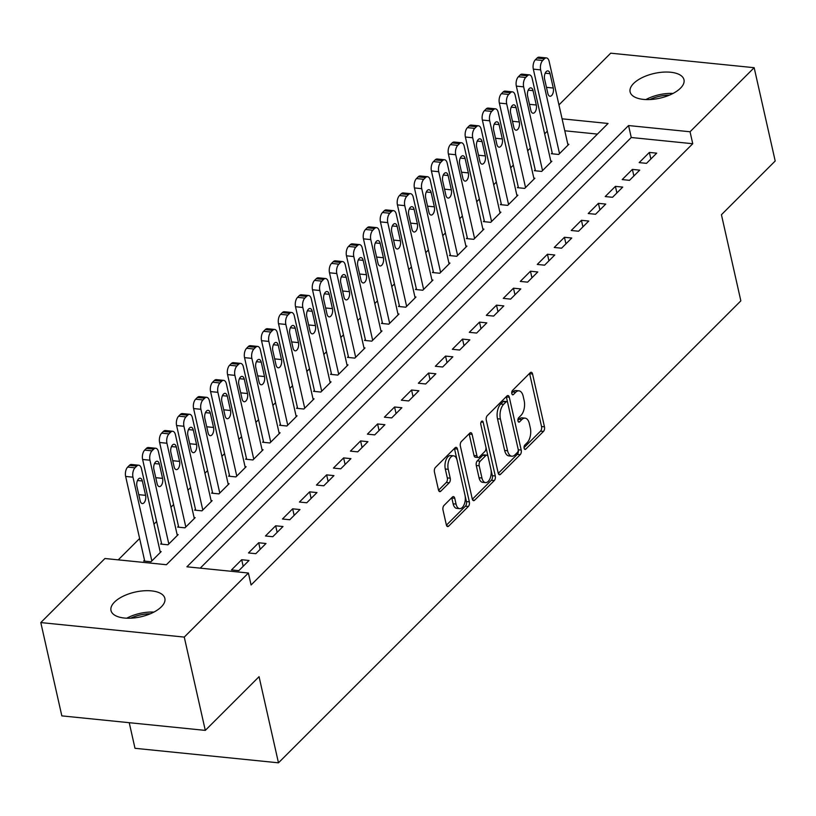 <?xml version="1.0" encoding="UTF-8"?>
<svg xmlns="http://www.w3.org/2000/svg" width="816" height="816" viewBox="0 0 816 816"><rect width="100%" height="100%" fill="white"/><g stroke="black" fill="none" stroke-linecap="round" stroke-linejoin="round"><path stroke-width="1.22" d="M524.117 448.239A2.366 1.234 95.8 0 0 525.045 449.432A2.366 1.234 95.8 0 0 525.749 449.137L543.466 431.429A3.386 1.775 95.8 0 0 544.466 426.829L532.562 373.993A3.386 1.775 95.8 0 0 531.236 372.29A3.386 1.775 95.8 0 0 530.227 372.718L512.519 390.425A2.366 1.234 95.8 0 0 511.816 393.638A2.366 1.234 95.8 0 0 512.744 394.832A2.366 1.234 95.8 0 0 513.437 394.526L515.732 392.241A10.843 5.661 95.8 0 1 518.945 390.844A10.843 5.661 95.8 0 1 523.189 396.301L524.178 400.707A10.843 5.661 95.8 0 1 520.955 415.436L518.67 417.721A2.366 1.234 95.8 0 0 517.966 420.944A2.366 1.234 95.8 0 0 518.894 422.137A2.366 1.234 95.8 0 0 519.598 421.831L521.883 419.536A10.843 5.661 95.8 0 1 525.096 418.149A10.843 5.661 95.8 0 1 529.339 423.606L530.329 428.002A10.843 5.661 95.8 0 1 527.116 442.731L524.821 445.026A2.366 1.234 95.8 0 0 524.117 448.239M114.505 602.086A27.611 12.689 167.3 0 1 143.606 590.815A27.611 12.689 167.3 0 1 164.863 598.393A27.611 12.689 167.3 0 1 161.354 606.829A27.611 12.689 167.3 0 1 132.253 618.1A27.611 12.689 167.3 0 1 110.996 610.531A27.611 12.689 167.3 0 1 114.505 602.086M633.624 83.446A27.611 12.689 167.3 0 1 662.725 72.175A27.611 12.689 167.3 0 1 683.981 79.744A27.611 12.689 167.3 0 1 680.473 88.189A27.611 12.689 167.3 0 1 651.362 99.46A27.611 12.689 167.3 0 1 630.105 91.882A27.611 12.689 167.3 0 1 633.624 83.446M444.006 505.441A3.386 1.775 95.8 0 0 443.006 510.041L446.342 524.861A3.386 1.775 95.8 0 0 447.668 526.575A3.386 1.775 95.8 0 0 448.667 526.136L468.343 506.481A3.386 1.775 95.8 0 0 469.353 501.881L457.439 449.035A3.386 1.775 95.8 0 0 456.113 447.331A3.386 1.775 95.8 0 0 455.114 447.77L435.438 467.425A3.386 1.775 95.8 0 0 434.438 472.025L438.467 489.937A3.386 1.775 95.8 0 0 439.793 491.64A3.386 1.775 95.8 0 0 440.803 491.201L449.218 482.786A3.386 1.775 95.8 0 0 450.228 478.186L448.229 469.312A9.058 4.733 95.8 0 1 448.994 460.102A9.058 4.733 95.8 0 1 453.594 455.838A9.058 4.733 95.8 0 1 457.144 460.397L464.987 495.179A9.058 4.733 95.8 0 1 464.222 504.39A9.058 4.733 95.8 0 1 459.612 508.654A9.058 4.733 95.8 0 1 456.062 504.094L454.757 498.301A3.386 1.775 95.8 0 0 453.431 496.597A3.386 1.775 95.8 0 0 452.431 497.026L444.006 505.441M248.39 573.026L251.083 584.98L692.743 143.728L690.05 131.764L628.565 125.552L186.905 566.804L248.39 573.026L184.263 637.092L40.8 622.577L104.927 558.511L166.413 564.723L608.063 123.471L562.081 118.82M558.95 104.897L610.705 53.183L754.168 67.697L775.2 161.007L721.436 214.72L740.846 300.859L278.47 762.817L259.06 676.678L205.295 730.391L184.263 637.092M754.168 67.697L690.05 131.764M498.199 473.056A3.386 1.775 95.8 0 0 499.525 474.759A3.386 1.775 95.8 0 0 500.524 474.331L520.2 454.675A3.386 1.775 95.8 0 0 521.21 450.065L509.296 397.229A3.386 1.775 95.8 0 0 507.97 395.525A3.386 1.775 95.8 0 0 506.971 395.964L487.295 415.619A3.386 1.775 95.8 0 0 486.285 420.22L498.199 473.056M494.272 480.573L474.596 500.228A3.386 1.775 95.8 0 1 473.596 500.667A3.386 1.775 95.8 0 1 472.27 498.964L460.367 446.117A3.386 1.775 95.8 0 1 461.366 441.517L469.792 433.112A3.386 1.775 95.8 0 1 470.791 432.674A3.386 1.775 95.8 0 1 472.117 434.377L476.942 455.807A3.386 1.775 95.8 0 0 478.278 457.511A3.386 1.775 95.8 0 0 479.278 457.072L484.857 451.493A3.386 1.775 95.8 0 0 485.867 446.893L480.838 424.585A2.366 1.234 95.8 0 1 481.042 422.178A2.366 1.234 95.8 0 1 482.246 421.056A2.366 1.234 95.8 0 1 483.174 422.249L495.281 475.973A3.386 1.775 95.8 0 1 494.272 480.573L491.344 480.277L472.352 499.259M129.234 722.701L134.997 748.303L278.47 762.817M265.996 543.507L258.682 542.762L248.492 552.952L255.806 553.687L265.996 543.507M299.972 509.561L292.658 508.827L282.458 519.007L289.782 519.751L299.972 509.561M333.948 475.626L326.624 474.881L316.435 485.061L323.758 485.806L333.948 475.626M367.924 441.68L360.601 440.936L350.411 451.126L357.724 451.86L367.924 441.68M401.89 407.735L394.577 407L384.387 417.18L391.7 417.914L401.89 407.735M435.866 373.789L428.553 373.055L418.353 383.234L425.677 383.979L435.866 373.789M469.843 339.854L462.519 339.109L452.329 349.289L459.653 350.033L469.843 339.854M503.819 305.908L496.495 305.164L486.305 315.353L493.619 316.088L503.819 305.908M537.785 271.963L530.471 271.228L520.282 281.408L527.595 282.152L537.785 271.963M571.761 238.027L564.448 237.283L554.248 247.462L561.571 248.207L571.761 238.027M605.737 204.082L598.414 203.337L588.224 213.527L595.547 214.261L605.737 204.082M639.713 170.136L632.39 169.402L622.2 179.581L629.513 180.326L639.713 170.136M692.743 143.728L631.258 137.506L200.226 568.15M656.696 153.163L649.373 152.429L639.183 162.608L646.507 163.353L656.696 153.163M622.72 187.109L615.407 186.364L605.217 196.554L612.53 197.288L622.72 187.109M588.754 221.054L581.431 220.31L571.241 230.489L578.554 231.234L588.754 221.054M554.778 254.99L547.454 254.255L537.265 264.435L544.588 265.18L554.778 254.99M520.802 288.935L513.478 288.201L503.288 298.381L510.612 299.115L520.802 288.935M486.826 322.881L479.512 322.136L469.312 332.326L476.636 333.061L486.826 322.881M452.86 356.827L445.536 356.082L435.346 366.262L442.66 367.006L452.86 356.827M418.883 390.762L411.56 390.028L401.37 400.207L408.694 400.952L418.883 390.762M384.907 424.708L377.584 423.963L367.394 434.153L374.717 434.887L384.907 424.708M350.931 458.653L343.618 457.909L333.418 468.088L340.741 468.833L350.931 458.653M316.965 492.589L309.641 491.854L299.452 502.034L306.765 502.778L316.965 492.589M282.989 526.534L275.665 525.8L265.475 535.979L272.799 536.714L282.989 526.534M249.013 560.48L241.689 559.735L231.499 569.925L238.823 570.659L249.013 560.48M205.295 730.391L61.832 715.877L40.8 622.577M547.312 131.182L544.66 133.834M530.329 148.155L527.666 150.807M513.335 165.128L510.683 167.78M496.352 182.101L493.7 184.753M479.359 199.063L476.707 201.715M462.376 216.036L459.724 218.688M445.393 233.009L442.731 235.661M428.4 249.982L425.748 252.634M411.417 266.954L408.765 269.606M394.434 283.927L391.772 286.579M377.441 300.89L374.789 303.552M360.458 317.863L357.806 320.515M343.465 334.835L340.813 337.487M326.482 351.808L323.83 354.46M309.499 368.781L306.836 371.433M292.505 385.754L289.853 388.406M275.522 402.727L272.87 405.379M258.539 419.689L255.877 422.351M241.546 436.662L238.894 439.314M224.563 453.635L221.911 456.287M207.57 470.608L204.918 473.26M190.587 487.58L187.935 490.232M173.604 504.553L170.942 507.205M156.611 521.526L153.959 524.178M139.628 538.489L118.249 559.858M597.445 134.089L564.784 130.784M144.514 560.184L143.667 561.031L150.991 561.775L161.18 551.596L160.109 551.483M161.507 543.211L160.65 544.058L167.974 544.802L178.163 534.623L177.103 534.511M178.49 526.238L177.643 527.095L184.957 527.83L195.157 517.65L194.086 517.538M195.473 509.276L194.626 510.122L201.95 510.857L212.14 500.677L211.079 500.565M212.466 492.303L211.609 493.15L218.933 493.884L229.123 483.704L228.062 483.602M229.449 475.33L228.602 476.177L235.916 476.921L246.116 466.732L245.045 466.63M246.432 458.357L245.585 459.204L252.909 459.949L263.099 449.759L262.038 449.657M263.425 441.385L262.579 442.231L269.892 442.976L280.082 432.796L279.021 432.684M280.408 424.412L279.562 425.258L286.885 426.003L297.075 415.823L296.004 415.711M297.401 407.439L296.545 408.296L303.868 409.03L314.058 398.851L312.997 398.738M314.384 390.476L313.538 391.323L320.851 392.057L331.051 381.878L329.98 381.776M331.367 373.504L330.521 374.35L337.844 375.095L348.034 364.905L346.973 364.803M348.361 356.531L347.504 357.377L354.827 358.122L365.017 347.932L363.956 347.83M365.344 339.558L364.497 340.405L371.81 341.149L382.01 330.97L380.939 330.857M382.327 322.585L381.48 323.432L388.804 324.176L398.993 313.997L397.933 313.885M399.32 305.612L398.473 306.469L405.787 307.204L415.976 297.024L414.916 296.912M416.303 288.64L415.456 289.496L422.78 290.231L432.97 280.051L431.899 279.939M433.296 271.677L432.439 272.524L439.763 273.258L449.953 263.078L448.892 262.976M450.279 254.704L449.432 255.551L456.746 256.295L466.946 246.106L465.875 246.004M467.262 237.731L466.415 238.578L473.739 239.323L483.929 229.133L482.868 229.031M484.255 220.759L483.398 221.605L490.722 222.35L500.912 212.17L499.851 212.058M501.238 203.786L500.392 204.632L507.705 205.377L517.905 195.197L516.834 195.085M518.231 186.813L517.375 187.67L524.698 188.404L534.888 178.225L533.827 178.112M535.214 169.85L534.368 170.697L541.681 171.431L551.871 161.252L550.81 161.14M552.197 152.878L551.351 153.724L558.674 154.459L568.864 144.279L567.793 144.177M631.258 137.506L628.565 125.552M649.373 152.429L650.862 158.998M632.39 169.402L633.869 175.97M615.407 186.364L616.886 192.943M598.414 203.337L599.903 209.916M581.431 220.31L582.91 226.889M564.448 237.283L565.927 243.851M547.454 254.255L548.933 260.824M530.471 271.228L531.95 277.797M513.478 288.201L514.967 294.77M496.495 305.164L497.974 311.743M479.512 322.136L480.991 328.715M462.519 339.109L464.008 345.688M445.536 356.082L447.015 362.651M428.553 373.055L430.032 379.624M411.56 390.028L413.039 396.596M394.577 407L396.056 413.569M377.584 423.963L379.073 430.542M360.601 440.936L362.08 447.515M343.618 457.909L345.097 464.488M326.624 474.881L328.114 481.45M309.641 491.854L311.12 498.423M292.658 508.827L294.137 515.396M275.665 525.8L277.144 532.369M258.682 542.762L260.161 549.341M241.689 559.735L243.178 566.314M525.096 418.149L522.169 417.853A10.843 5.661 95.8 0 0 518.956 419.24L521.883 419.536M517.885 420.322L518.956 419.24M518.945 390.844L516.018 390.548A10.843 5.661 95.8 0 0 512.805 391.945L515.732 392.241M511.724 393.016L512.805 391.945M524.035 447.617L540.539 431.134A3.386 1.775 95.8 0 0 541.538 426.533L529.635 373.697A3.386 1.775 95.8 0 0 529.553 373.402M507.674 402.706L506.369 396.933A3.386 1.775 95.8 0 0 506.297 396.637M498.28 473.351L517.273 454.369A3.386 1.775 95.8 0 0 518.282 449.769L518.16 449.259M517.446 452.39A2.366 1.234 95.8 0 0 518.15 449.167L507.695 402.788A2.366 1.234 95.8 0 0 506.767 401.594A2.366 1.234 95.8 0 0 506.063 401.9L503.645 404.318A10.843 5.661 95.8 0 0 500.422 419.047L507.572 450.748A10.843 5.661 95.8 0 0 511.816 456.205A10.843 5.661 95.8 0 0 515.029 454.808L517.446 452.39M506.767 401.594L503.839 401.299A2.366 1.234 95.8 0 0 503.135 401.605L506.063 401.9M511.816 456.205L508.888 455.909A10.843 5.661 95.8 0 1 504.645 450.452L497.495 418.751A10.843 5.661 95.8 0 1 500.718 404.022L503.135 401.605M478.278 457.511L475.34 457.215A3.386 1.775 95.8 0 1 474.014 455.512L469.19 434.081A3.386 1.775 95.8 0 0 469.108 433.786M485.887 446.995L488.09 456.776M490.916 469.292L492.354 475.677L495.281 475.973M481.96 478.043A9.058 4.733 95.8 0 0 485.51 482.603A9.058 4.733 95.8 0 0 490.11 478.339A9.058 4.733 95.8 0 0 490.875 469.129L488.121 456.878A3.386 1.775 95.8 0 0 486.795 455.175A3.386 1.775 95.8 0 0 485.785 455.603L480.206 461.183A3.386 1.775 95.8 0 0 479.196 465.793L481.96 478.043L479.033 477.748A9.058 4.733 95.8 0 0 482.582 482.307L485.51 482.603M486.795 455.175L483.857 454.879A3.386 1.775 95.8 0 0 482.858 455.308L485.785 455.603M479.033 477.748L476.269 465.487A3.386 1.775 95.8 0 1 477.278 460.887L482.858 455.308M491.344 480.277A3.386 1.775 95.8 0 0 492.354 475.677M459.612 508.654L456.685 508.358A9.058 4.733 95.8 0 1 453.135 503.798L451.829 498.005A3.386 1.775 95.8 0 0 451.748 497.699M453.594 455.838L450.667 455.542A9.058 4.733 95.8 0 0 446.066 459.806A9.058 4.733 95.8 0 0 445.291 469.016L448.229 469.312M438.549 490.232L446.291 482.491A3.386 1.775 95.8 0 0 447.301 477.89L445.291 469.016M457.103 460.234L454.512 448.739A3.386 1.775 95.8 0 0 454.441 448.443M446.423 525.167L465.416 506.185A3.386 1.775 95.8 0 0 466.426 501.585L465.018 495.343M559.521 153.612L540.651 69.88A6.905 3.611 95.8 0 1 542.701 60.496L544.394 58.803A6.905 3.611 95.8 0 1 546.434 57.916A6.905 3.611 95.8 0 1 549.137 61.394L568.018 145.126M552.412 153.826L533.327 69.136A6.905 3.611 -84.2 0 1 535.378 59.762L537.081 58.058A6.905 3.611 -84.2 0 1 539.121 57.181L546.434 57.916M544.609 79.111L547.842 93.473A5.518 2.887 95.8 0 0 550.004 96.247A5.518 2.887 95.8 0 0 552.809 93.646A5.518 2.887 95.8 0 0 553.279 88.036L550.035 73.685A5.518 2.887 95.8 0 0 547.873 70.91A5.518 2.887 95.8 0 0 545.068 73.511A5.518 2.887 95.8 0 0 544.609 79.111M542.528 170.585L523.658 86.853A6.905 3.611 95.8 0 1 525.708 77.469L527.411 75.776A6.905 3.611 95.8 0 1 529.451 74.888A6.905 3.611 95.8 0 1 532.154 78.367L551.024 162.098M535.429 170.799L516.344 86.108A6.905 3.611 -84.2 0 1 518.395 76.735L520.088 75.031A6.905 3.611 -84.2 0 1 522.138 74.144L529.451 74.888M527.615 96.084L530.849 110.446A5.518 2.887 95.8 0 0 533.011 113.22A5.518 2.887 95.8 0 0 535.816 110.619A5.518 2.887 95.8 0 0 536.285 105.009L533.052 90.658A5.518 2.887 95.8 0 0 530.89 87.873A5.518 2.887 95.8 0 0 528.085 90.474A5.518 2.887 95.8 0 0 527.615 96.084M525.545 187.558L506.675 103.816A6.905 3.611 95.8 0 1 508.725 94.442L510.418 92.749A6.905 3.611 95.8 0 1 512.468 91.861A6.905 3.611 95.8 0 1 515.171 95.329L534.041 179.071M518.446 187.772L499.351 103.081A6.905 3.611 -84.2 0 1 501.401 93.707L503.105 92.004A6.905 3.611 -84.2 0 1 505.145 91.117L512.468 91.861M510.632 113.057L513.866 127.408A5.518 2.887 95.8 0 0 516.028 130.193A5.518 2.887 95.8 0 0 518.833 127.592A5.518 2.887 95.8 0 0 519.302 121.982L516.069 107.63A5.518 2.887 95.8 0 0 513.907 104.846A5.518 2.887 95.8 0 0 511.102 107.447A5.518 2.887 95.8 0 0 510.632 113.057M649.811 99.552A23.297 10.7 167.3 0 1 669.467 95.125M673.006 93.452A26.744 12.291 -12.7 0 0 645.895 99.562M130.693 618.191A23.297 10.7 167.3 0 1 150.348 613.765M153.898 612.092A26.744 12.291 -12.7 0 0 126.776 618.202M508.562 204.53L489.692 120.788A6.905 3.611 95.8 0 1 491.742 111.415L493.435 109.721A6.905 3.611 95.8 0 1 495.475 108.834A6.905 3.611 95.8 0 1 498.178 112.302L517.048 196.044M501.452 204.745L482.368 120.054A6.905 3.611 -84.2 0 1 484.418 110.67L486.112 108.977A6.905 3.611 -84.2 0 1 488.162 108.089L495.475 108.834M493.639 130.03L496.883 144.381A5.518 2.887 95.8 0 0 499.045 147.166A5.518 2.887 95.8 0 0 501.85 144.565A5.518 2.887 95.8 0 0 502.309 138.955L499.076 124.603A5.518 2.887 95.8 0 0 496.913 121.819A5.518 2.887 95.8 0 0 494.108 124.42A5.518 2.887 95.8 0 0 493.639 130.03M491.569 221.503L472.699 137.761A6.905 3.611 95.8 0 1 474.749 128.387L476.452 126.684A6.905 3.611 95.8 0 1 478.492 125.807A6.905 3.611 95.8 0 1 481.195 129.275L500.065 213.017M484.469 221.717L465.385 137.017A6.905 3.611 -84.2 0 1 467.435 127.643L469.129 125.95A6.905 3.611 -84.2 0 1 471.169 125.062L478.492 125.807M476.656 147.002L479.89 161.354A5.518 2.887 95.8 0 0 482.052 164.138A5.518 2.887 95.8 0 0 484.857 161.537A5.518 2.887 95.8 0 0 485.326 155.927L482.093 141.566A5.518 2.887 95.8 0 0 479.93 138.791A5.518 2.887 95.8 0 0 477.125 141.392A5.518 2.887 95.8 0 0 476.656 147.002M474.586 238.476L455.716 154.734A6.905 3.611 95.8 0 1 457.766 145.36L459.459 143.657A6.905 3.611 95.8 0 1 461.509 142.769A6.905 3.611 95.8 0 1 464.212 146.248L483.082 229.99M467.486 238.69L448.392 153.989A6.905 3.611 -84.2 0 1 450.442 144.616L452.146 142.922A6.905 3.611 -84.2 0 1 454.186 142.035L461.509 142.769M459.673 163.975L462.907 178.327A5.518 2.887 95.8 0 0 465.069 181.101A5.518 2.887 95.8 0 0 467.874 178.5A5.518 2.887 95.8 0 0 468.343 172.9L465.11 158.539A5.518 2.887 95.8 0 0 462.947 155.764A5.518 2.887 95.8 0 0 460.132 158.365A5.518 2.887 95.8 0 0 459.673 163.975M457.603 255.439L438.722 171.707A6.905 3.611 95.8 0 1 440.773 162.333L442.476 160.63A6.905 3.611 95.8 0 1 444.516 159.742A6.905 3.611 95.8 0 1 447.219 163.22L466.089 246.952M450.493 255.663L431.409 170.962A6.905 3.611 -84.2 0 1 433.459 161.588L435.152 159.895A6.905 3.611 -84.2 0 1 437.203 159.008L444.516 159.742M442.68 180.948L445.913 195.299A5.518 2.887 95.8 0 0 448.076 198.074A5.518 2.887 95.8 0 0 450.891 195.473A5.518 2.887 95.8 0 0 451.35 189.863L448.117 175.511A5.518 2.887 95.8 0 0 445.954 172.737A5.518 2.887 95.8 0 0 443.149 175.338A5.518 2.887 95.8 0 0 442.68 180.948M440.609 272.411L421.739 188.68A6.905 3.611 95.8 0 1 423.79 179.296L425.493 177.602A6.905 3.611 95.8 0 1 427.533 176.715A6.905 3.611 95.8 0 1 430.236 180.193L449.106 263.925M433.51 272.626L414.426 187.935A6.905 3.611 -84.2 0 1 416.466 178.561L418.169 176.858A6.905 3.611 -84.2 0 1 420.209 175.981L427.533 176.715M425.697 197.911L428.93 212.272A5.518 2.887 95.8 0 0 431.093 215.047A5.518 2.887 95.8 0 0 433.898 212.446A5.518 2.887 95.8 0 0 434.367 206.836L431.134 192.484A5.518 2.887 95.8 0 0 428.971 189.71A5.518 2.887 95.8 0 0 426.166 192.311A5.518 2.887 95.8 0 0 425.697 197.911M423.626 289.384L404.756 205.642A6.905 3.611 95.8 0 1 406.807 196.268L408.5 194.575A6.905 3.611 95.8 0 1 410.54 193.688A6.905 3.611 95.8 0 1 413.243 197.166L432.123 280.898M416.517 289.598L397.433 204.908A6.905 3.611 -84.2 0 1 399.483 195.534L401.186 193.831A6.905 3.611 -84.2 0 1 403.226 192.943L410.54 193.688M408.704 214.883L411.947 229.245A5.518 2.887 95.8 0 0 414.11 232.019A5.518 2.887 95.8 0 0 416.915 229.418A5.518 2.887 95.8 0 0 417.384 223.808L414.14 209.457A5.518 2.887 95.8 0 0 411.978 206.672A5.518 2.887 95.8 0 0 409.173 209.273A5.518 2.887 95.8 0 0 408.704 214.883M406.633 306.357L387.763 222.615A6.905 3.611 95.8 0 1 389.813 213.241L391.517 211.548A6.905 3.611 95.8 0 1 393.557 210.661A6.905 3.611 95.8 0 1 396.26 214.129L415.13 297.871M399.534 306.571L380.45 221.881A6.905 3.611 -84.2 0 1 382.5 212.507L384.193 210.803A6.905 3.611 -84.2 0 1 386.233 209.916L393.557 210.661M391.721 231.856L394.954 246.208A5.518 2.887 95.8 0 0 397.117 248.992A5.518 2.887 95.8 0 0 399.922 246.391A5.518 2.887 95.8 0 0 400.391 240.781L397.157 226.43A5.518 2.887 95.8 0 0 394.995 223.645A5.518 2.887 95.8 0 0 392.19 226.246A5.518 2.887 95.8 0 0 391.721 231.856M389.65 323.33L370.78 239.588A6.905 3.611 95.8 0 1 372.83 230.214L374.524 228.521A6.905 3.611 95.8 0 1 376.574 227.633A6.905 3.611 95.8 0 1 379.277 231.101L398.147 314.843M382.551 323.544L363.457 238.853A6.905 3.611 -84.2 0 1 365.507 229.469L367.21 227.776A6.905 3.611 -84.2 0 1 369.25 226.889L376.574 227.633M374.738 248.829L377.971 263.18A5.518 2.887 95.8 0 0 380.134 265.965A5.518 2.887 95.8 0 0 382.939 263.364A5.518 2.887 95.8 0 0 383.408 257.754L380.174 243.403A5.518 2.887 95.8 0 0 378.012 240.618A5.518 2.887 95.8 0 0 375.207 243.219A5.518 2.887 95.8 0 0 374.738 248.829M372.667 340.303L353.797 256.561A6.905 3.611 95.8 0 1 355.847 247.187L357.541 245.483A6.905 3.611 95.8 0 1 359.581 244.606A6.905 3.611 95.8 0 1 362.284 248.074L381.154 331.816M365.558 340.517L346.474 255.816A6.905 3.611 -84.2 0 1 348.524 246.442L350.217 244.749A6.905 3.611 -84.2 0 1 352.267 243.862L359.581 244.606M357.745 265.802L360.988 280.153A5.518 2.887 95.8 0 0 363.14 282.938A5.518 2.887 95.8 0 0 365.956 280.337A5.518 2.887 95.8 0 0 366.415 274.727L363.181 260.365A5.518 2.887 95.8 0 0 361.019 257.591A5.518 2.887 95.8 0 0 358.214 260.192A5.518 2.887 95.8 0 0 357.745 265.802M355.674 357.265L336.804 273.533A6.905 3.611 95.8 0 1 338.854 264.16L340.558 262.456A6.905 3.611 95.8 0 1 342.598 261.569A6.905 3.611 95.8 0 1 345.301 265.047L364.171 348.789M348.575 357.49L329.491 272.789A6.905 3.611 -84.2 0 1 331.541 263.415L333.234 261.722A6.905 3.611 -84.2 0 1 335.274 260.834L342.598 261.569M340.762 282.775L343.995 297.126A5.518 2.887 95.8 0 0 346.157 299.9A5.518 2.887 95.8 0 0 348.962 297.299A5.518 2.887 95.8 0 0 349.432 291.7L346.198 277.338A5.518 2.887 95.8 0 0 344.036 274.564A5.518 2.887 95.8 0 0 341.231 277.165A5.518 2.887 95.8 0 0 340.762 282.775M338.691 374.238L319.821 290.506A6.905 3.611 95.8 0 1 321.871 281.132L323.564 279.429A6.905 3.611 95.8 0 1 325.615 278.542A6.905 3.611 95.8 0 1 328.318 282.02L347.188 365.752M331.582 374.452L312.497 289.762A6.905 3.611 -84.2 0 1 314.548 280.388L316.251 278.695A6.905 3.611 -84.2 0 1 318.291 277.807L325.615 278.542M323.779 299.737L327.012 314.099A5.518 2.887 95.8 0 0 329.174 316.873A5.518 2.887 95.8 0 0 331.979 314.272A5.518 2.887 95.8 0 0 332.449 308.662L329.215 294.311A5.518 2.887 95.8 0 0 327.053 291.536A5.518 2.887 95.8 0 0 324.238 294.137A5.518 2.887 95.8 0 0 323.779 299.737M321.708 391.211L302.828 307.479A6.905 3.611 95.8 0 1 304.878 298.095L306.581 296.402A6.905 3.611 95.8 0 1 308.621 295.514A6.905 3.611 95.8 0 1 311.324 298.993L330.194 382.724M314.599 391.425L295.514 306.734A6.905 3.611 -84.2 0 1 297.565 297.361L299.258 295.657A6.905 3.611 -84.2 0 1 301.308 294.78L308.621 295.514M306.785 316.71L310.019 331.072A5.518 2.887 95.8 0 0 312.181 333.846A5.518 2.887 95.8 0 0 314.996 331.245A5.518 2.887 95.8 0 0 315.455 325.635L312.222 311.284A5.518 2.887 95.8 0 0 310.06 308.499A5.518 2.887 95.8 0 0 307.255 311.1A5.518 2.887 95.8 0 0 306.785 316.71M304.715 408.184L285.845 324.442A6.905 3.611 95.8 0 1 287.895 315.068L289.598 313.375A6.905 3.611 95.8 0 1 291.638 312.487A6.905 3.611 95.8 0 1 294.341 315.955L313.211 399.697M297.616 408.398L278.521 323.707A6.905 3.611 -84.2 0 1 280.571 314.333L282.275 312.63A6.905 3.611 -84.2 0 1 284.315 311.743L291.638 312.487M289.802 333.683L293.036 348.044A5.518 2.887 95.8 0 0 295.198 350.819A5.518 2.887 95.8 0 0 298.003 348.218A5.518 2.887 95.8 0 0 298.472 342.608L295.239 328.256A5.518 2.887 95.8 0 0 293.077 325.472A5.518 2.887 95.8 0 0 290.272 328.073A5.518 2.887 95.8 0 0 289.802 333.683M287.732 425.156L268.862 341.414A6.905 3.611 95.8 0 1 270.912 332.041L272.605 330.347A6.905 3.611 95.8 0 1 274.645 329.46A6.905 3.611 95.8 0 1 277.348 332.928L296.228 416.67M280.622 425.371L261.538 340.68A6.905 3.611 -84.2 0 1 263.588 331.296L265.292 329.603A6.905 3.611 -84.2 0 1 267.332 328.715L274.645 329.46M272.809 350.656L276.053 365.007A5.518 2.887 95.8 0 0 278.215 367.792A5.518 2.887 95.8 0 0 281.02 365.191A5.518 2.887 95.8 0 0 281.489 359.581L278.246 345.229A5.518 2.887 95.8 0 0 276.083 342.445A5.518 2.887 95.8 0 0 273.278 345.046A5.518 2.887 95.8 0 0 272.809 350.656M270.739 442.129L251.869 358.387A6.905 3.611 95.8 0 1 253.919 349.013L255.622 347.32A6.905 3.611 95.8 0 1 257.662 346.433A6.905 3.611 95.8 0 1 260.365 349.901L279.235 433.643M263.639 442.343L244.555 357.653A6.905 3.611 -84.2 0 1 246.605 348.269L248.299 346.576A6.905 3.611 -84.2 0 1 250.339 345.688L257.662 346.433M255.826 367.628L259.06 381.98A5.518 2.887 95.8 0 0 261.222 384.764A5.518 2.887 95.8 0 0 264.027 382.163A5.518 2.887 95.8 0 0 264.496 376.553L261.263 362.192A5.518 2.887 95.8 0 0 259.1 359.417A5.518 2.887 95.8 0 0 256.295 362.018A5.518 2.887 95.8 0 0 255.826 367.628M253.756 459.102L234.886 375.36A6.905 3.611 95.8 0 1 236.936 365.986L238.629 364.283A6.905 3.611 95.8 0 1 240.679 363.406A6.905 3.611 95.8 0 1 243.382 366.874L262.252 450.616M246.656 459.316L227.562 374.615A6.905 3.611 -84.2 0 1 229.612 365.242L231.316 363.548A6.905 3.611 -84.2 0 1 233.356 362.661L240.679 363.406M238.843 384.601L242.077 398.953A5.518 2.887 95.8 0 0 244.239 401.737A5.518 2.887 95.8 0 0 247.044 399.136A5.518 2.887 95.8 0 0 247.513 393.526L244.28 379.165A5.518 2.887 95.8 0 0 242.117 376.39A5.518 2.887 95.8 0 0 239.302 378.991A5.518 2.887 95.8 0 0 238.843 384.601M236.773 476.065L217.903 392.333A6.905 3.611 95.8 0 1 219.953 382.959L221.646 381.256A6.905 3.611 95.8 0 1 223.686 380.368A6.905 3.611 95.8 0 1 226.389 383.846L245.259 467.588M229.663 476.289L210.579 391.588A6.905 3.611 -84.2 0 1 212.629 382.214L214.322 380.521A6.905 3.611 -84.2 0 1 216.373 379.634L223.686 380.368M221.85 401.574L225.094 415.925A5.518 2.887 95.8 0 0 227.246 418.7A5.518 2.887 95.8 0 0 230.061 416.099A5.518 2.887 95.8 0 0 230.52 410.499L227.287 396.137A5.518 2.887 95.8 0 0 225.124 393.363A5.518 2.887 95.8 0 0 222.319 395.964A5.518 2.887 95.8 0 0 221.85 401.574M219.779 493.037L200.909 409.306A6.905 3.611 95.8 0 1 202.96 399.932L204.663 398.228A6.905 3.611 95.8 0 1 206.703 397.341A6.905 3.611 95.8 0 1 209.406 400.819L228.276 484.551M212.68 493.252L193.596 408.561A6.905 3.611 -84.2 0 1 195.646 399.187L197.339 397.494A6.905 3.611 -84.2 0 1 199.379 396.607L206.703 397.341M204.867 418.537L208.1 432.898A5.518 2.887 95.8 0 0 210.263 435.673A5.518 2.887 95.8 0 0 213.068 433.072A5.518 2.887 95.8 0 0 213.537 427.462L210.304 413.11A5.518 2.887 95.8 0 0 208.141 410.336A5.518 2.887 95.8 0 0 205.336 412.937A5.518 2.887 95.8 0 0 204.867 418.537M202.796 510.01L183.926 426.278A6.905 3.611 95.8 0 1 185.977 416.894L187.67 415.201A6.905 3.611 95.8 0 1 189.72 414.314A6.905 3.611 95.8 0 1 192.423 417.792L211.293 501.524M195.687 510.224L176.603 425.534A6.905 3.611 -84.2 0 1 178.653 416.16L180.356 414.457A6.905 3.611 -84.2 0 1 182.396 413.569L189.72 414.314M187.884 435.509L191.117 449.871A5.518 2.887 95.8 0 0 193.28 452.645A5.518 2.887 95.8 0 0 196.085 450.044A5.518 2.887 95.8 0 0 196.554 444.434L193.321 430.083A5.518 2.887 95.8 0 0 191.158 427.298A5.518 2.887 95.8 0 0 188.343 429.899A5.518 2.887 95.8 0 0 187.884 435.509M185.813 526.983L166.933 443.241A6.905 3.611 95.8 0 1 168.983 433.867L170.687 432.174A6.905 3.611 95.8 0 1 172.727 431.287A6.905 3.611 95.8 0 1 175.43 434.755L194.3 518.497M178.704 527.197L159.62 442.507A6.905 3.611 -84.2 0 1 161.67 433.133L163.363 431.429A6.905 3.611 -84.2 0 1 165.413 430.542L172.727 431.287M170.891 452.482L174.124 466.844A5.518 2.887 95.8 0 0 176.287 469.618A5.518 2.887 95.8 0 0 179.102 467.017A5.518 2.887 95.8 0 0 179.561 461.407L176.327 447.056A5.518 2.887 95.8 0 0 174.165 444.271A5.518 2.887 95.8 0 0 171.36 446.872A5.518 2.887 95.8 0 0 170.891 452.482M168.82 543.956L149.95 460.214A6.905 3.611 95.8 0 1 152 450.84L153.704 449.147A6.905 3.611 95.8 0 1 155.744 448.259A6.905 3.611 95.8 0 1 158.447 451.727L177.317 535.469M161.721 544.17L142.627 459.479A6.905 3.611 -84.2 0 1 144.677 450.095L146.38 448.402A6.905 3.611 -84.2 0 1 148.42 447.515L155.744 448.259M153.908 469.455L157.141 483.806A5.518 2.887 95.8 0 0 159.304 486.591A5.518 2.887 95.8 0 0 162.109 483.99A5.518 2.887 95.8 0 0 162.578 478.38L159.344 464.029A5.518 2.887 95.8 0 0 157.182 461.244A5.518 2.887 95.8 0 0 154.377 463.845A5.518 2.887 95.8 0 0 153.908 469.455M151.837 560.929L132.967 477.187A6.905 3.611 95.8 0 1 135.017 467.813L136.711 466.12A6.905 3.611 95.8 0 1 138.751 465.232A6.905 3.611 95.8 0 1 141.454 468.7L160.334 552.442M144.728 561.143L125.644 476.442A6.905 3.611 -84.2 0 1 127.694 467.068L129.397 465.375A6.905 3.611 -84.2 0 1 131.437 464.488L138.751 465.232M136.915 486.428L140.158 500.779A5.518 2.887 95.8 0 0 142.321 503.564A5.518 2.887 95.8 0 0 145.126 500.963A5.518 2.887 95.8 0 0 145.595 495.353L142.351 480.991A5.518 2.887 95.8 0 0 140.189 478.217A5.518 2.887 95.8 0 0 137.384 480.818A5.518 2.887 95.8 0 0 136.915 486.428M524.413 448.994L525.749 449.137M512.111 394.393L513.437 394.526M518.262 421.699L519.598 421.831M529.635 373.697L532.562 373.993M541.538 426.533L544.466 426.829M540.539 431.134L543.466 431.429M506.369 396.933L509.296 397.229M518.282 449.769L521.21 450.065M517.273 454.369L520.2 454.675M498.627 474.137L500.524 474.331M500.718 404.022L503.645 404.318M497.495 418.751L500.422 419.047M504.645 450.452L507.572 450.748M472.699 500.035L474.596 500.228M469.19 434.081L472.117 434.377M474.014 455.512L476.942 455.807M481.093 422.045L483.174 422.249M477.278 460.887L480.206 461.183M476.269 465.487L479.196 465.793M451.829 498.005L454.757 498.301M453.135 503.798L456.062 504.094M447.301 477.89L450.228 478.186M446.291 482.491L449.218 482.786M438.906 491.008L440.803 491.201M454.512 448.739L457.439 449.035M466.426 501.585L469.353 501.881M465.416 506.185L468.343 506.481M446.77 525.943L448.667 526.136M540.651 69.88L533.327 69.136M544.394 58.803L537.081 58.058M542.701 60.496L535.378 59.762M545.2 73.195L550.035 73.685M546.455 87.353L553.279 88.036M523.658 86.853L516.344 86.108M527.411 75.776L520.088 75.031M525.708 77.469L518.395 76.735M528.217 90.168L533.052 90.658M529.472 104.326L536.285 105.009M506.675 103.816L499.351 103.081M510.418 92.749L503.105 92.004M508.725 94.442L501.401 93.707M511.224 107.141L516.069 107.63M512.489 121.288L519.302 121.982M489.692 120.788L482.368 120.054M493.435 109.721L486.112 108.977M491.742 111.415L484.418 110.67M494.241 124.114L499.076 124.603M495.496 138.261L502.309 138.955M472.699 137.761L465.385 137.017M476.452 126.684L469.129 125.95M474.749 128.387L467.435 127.643M477.258 141.076L482.093 141.566M478.513 155.234L485.326 155.927M455.716 154.734L448.392 153.989M459.459 143.657L452.146 142.922M457.766 145.36L450.442 144.616M460.265 158.049L465.11 158.539M461.53 172.207L468.343 172.9M438.722 171.707L431.409 170.962M442.476 160.63L435.152 159.895M440.773 162.333L433.459 161.588M443.282 175.022L448.117 175.511M444.536 189.179L451.35 189.863M421.739 188.68L414.426 187.935M425.493 177.602L418.169 176.858M423.79 179.296L416.466 178.561M426.299 191.995L431.134 192.484M427.553 206.152L434.367 206.836M404.756 205.642L397.433 204.908M408.5 194.575L401.186 193.831M406.807 196.268L399.483 195.534M409.306 208.967L414.14 209.457M410.56 223.125L417.384 223.808M387.763 222.615L380.45 221.881M391.517 211.548L384.193 210.803M389.813 213.241L382.5 212.507M392.323 225.94L397.157 226.43M393.577 240.088L400.391 240.781M370.78 239.588L363.457 238.853M374.524 228.521L367.21 227.776M372.83 230.214L365.507 229.469M375.329 242.913L380.174 243.403M376.594 257.06L383.408 257.754M353.797 256.561L346.474 255.816M357.541 245.483L350.217 244.749M355.847 247.187L348.524 246.442M358.346 259.876L363.181 260.365M359.601 274.033L366.415 274.727M336.804 273.533L329.491 272.789M340.558 262.456L333.234 261.722M338.854 264.16L331.541 263.415M341.363 276.848L346.198 277.338M342.618 291.006L349.432 291.7M319.821 290.506L312.497 289.762M323.564 279.429L316.251 278.695M321.871 281.132L314.548 280.388M324.37 293.821L329.215 294.311M325.635 307.979L332.449 308.662M302.828 307.479L295.514 306.734M306.581 296.402L299.258 295.657M304.878 298.095L297.565 297.361M307.387 310.794L312.222 311.284M308.642 324.952L315.455 325.635M285.845 324.442L278.521 323.707M289.598 313.375L282.275 312.63M287.895 315.068L280.571 314.333M290.404 327.767L295.239 328.256M291.659 341.924L298.472 342.608M268.862 341.414L261.538 340.68M272.605 330.347L265.292 329.603M270.912 332.041L263.588 331.296M273.411 344.74L278.246 345.229M274.666 358.887L281.489 359.581M251.869 358.387L244.555 357.653M255.622 347.32L248.299 346.576M253.919 349.013L246.605 348.269M256.428 361.702L261.263 362.192M257.683 375.86L264.496 376.553M234.886 375.36L227.562 374.615M238.629 364.283L231.316 363.548M236.936 365.986L229.612 365.242M239.435 378.675L244.28 379.165M240.7 392.833L247.513 393.526M217.903 392.333L210.579 391.588M221.646 381.256L214.322 380.521M219.953 382.959L212.629 382.214M222.452 395.648L227.287 396.137M223.706 409.805L230.52 410.499M200.909 409.306L193.596 408.561M204.663 398.228L197.339 397.494M202.96 399.932L195.646 399.187M205.469 412.621L210.304 413.11M206.723 426.778L213.537 427.462M183.926 426.278L176.603 425.534M187.67 415.201L180.356 414.457M185.977 416.894L178.653 416.16M188.476 429.593L193.321 430.083M189.74 443.751L196.554 444.434M166.933 443.241L159.62 442.507M170.687 432.174L163.363 431.429M168.983 433.867L161.67 433.133M171.493 446.566L176.327 447.056M172.747 460.714L179.561 461.407M149.95 460.214L142.627 459.479M153.704 449.147L146.38 448.402M152 450.84L144.677 450.095M154.51 463.539L159.344 464.029M155.764 477.686L162.578 478.38M132.967 477.187L125.644 476.442M136.711 466.12L129.397 465.375M135.017 467.813L127.694 467.068M137.516 480.502L142.351 480.991M138.771 494.659L145.595 495.353"/></g></svg>
